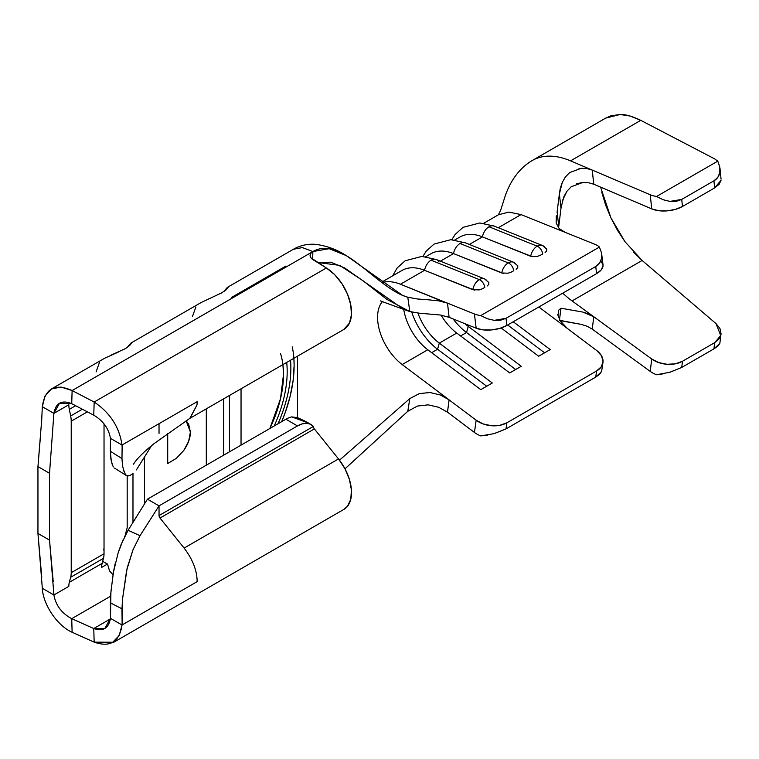 <?xml version="1.0" encoding="UTF-8"?>
<svg xmlns="http://www.w3.org/2000/svg" width="759" height="759" viewBox="0 0 759 759"><rect width="100%" height="100%" fill="white"/><g stroke="black" fill="none" stroke-linecap="round" stroke-linejoin="round"><path stroke-width="1.14" d="M516.167 269.255L517.761 267.652L517.79 265.802L513.568 262.234A11.091 7.286 111.9 0 0 508.264 262.889A6.822 3.937 60 0 1 513.758 270.735A6.822 3.937 -120 0 0 508.264 262.889A11.091 7.286 -68.1 0 1 513.568 262.234A11.091 7.286 -68.1 0 1 516.224 264.635M487.221 285.972L488.815 284.359L488.843 282.519L484.631 278.942A11.091 7.286 111.9 0 0 479.318 279.597A6.822 3.937 60 0 1 484.811 287.443A6.822 3.937 -120 0 0 479.318 279.597A11.091 7.286 -68.1 0 1 484.631 278.942A11.091 7.286 -68.1 0 1 487.278 281.352M542.495 245.508A11.091 7.286 111.9 0 0 537.201 246.172A6.822 3.937 60 0 1 542.704 254.018A6.822 3.937 -120 0 0 537.201 246.172A11.091 7.286 -68.1 0 1 542.514 245.518A11.091 7.286 -68.1 0 1 545.171 247.927M545.114 252.548L546.708 250.935L546.736 249.094L542.514 245.518L494.289 226.125A11.091 7.286 111.9 0 0 488.976 226.78L537.201 246.172L488.976 226.78A11.091 7.286 -68.1 0 1 493.9 225.983A11.091 7.286 -68.1 0 1 494.137 226.068M484.631 278.942L436.397 259.55A11.091 7.286 111.9 0 0 431.084 260.204L479.318 279.597L431.084 260.204A11.091 7.286 -68.1 0 1 436.008 259.407A11.091 7.286 -68.1 0 1 439.044 261.95M513.568 262.234L465.343 242.833A11.091 7.286 111.9 0 0 460.03 243.497L508.264 262.889L460.03 243.497A11.091 7.286 -68.1 0 1 464.954 242.7A11.091 7.286 -68.1 0 1 465.191 242.776M601.688 254.009L603.016 264.844A21.831 10.569 -7 0 1 596.602 273.629L506.87 325.431L596.602 273.629L595.739 266.513L506.006 318.325L595.739 266.513C598.86 264.72 600.805 262.016 601.574 258.392L601.517 252.889L599.411 247.073L480.76 315.573A21.831 10.569 173 0 1 474.432 313.989L447.516 303.164L449.062 317.309L476.168 328.211L483.189 329.88L491.49 329.937L499.801 328.381L506.87 325.431L506.006 318.325L500.636 320.203L494.251 320.355L487.42 318.761L480.76 315.573L599.411 247.073A21.831 10.569 173 0 0 595.047 244.36L565.483 232.472L595.047 244.36A21.831 10.569 173 0 1 599.411 247.073L601.517 252.889L601.574 258.392L599.591 263.079L595.739 266.513L596.602 273.629L601.356 269.749L603.054 265.527L601.451 261.608M602.959 362.574A21.831 14.355 -171.9 0 1 596.602 370.99L595.739 377.1L506.006 428.911L506.87 422.801L596.602 370.99L595.739 377.1L601.574 371.654L602.959 362.574A21.831 14.355 -171.9 0 0 596.783 350.592L538.833 306.987L596.783 350.592L601.451 355.667L603.054 361.322L601.356 366.711L596.602 370.99L506.87 422.801L499.801 425.334L491.49 425.733L483.189 423.939L476.168 420.23L449.1 399.851L447.478 412.156L474.432 432.44A21.831 14.355 8.1 0 0 480.76 435.903L494.251 433.617L506.006 428.911L595.739 377.1L599.591 374.348L601.792 370.8M443.977 301.968L400.448 284.236A57.314 33.092 -120 0 0 381.967 282.604A57.314 33.092 60 0 1 400.448 284.236L424.575 270.308A57.314 33.092 -120 0 0 401.995 270.451A57.314 33.092 60 0 1 424.575 270.308L474.451 290.137M511.386 272.035L508.16 273.193L501.746 272.993A11.091 7.286 -68.1 0 1 508.264 262.889A11.091 7.286 111.9 0 0 501.746 272.993L453.512 253.591A11.091 7.286 -68.1 0 1 460.03 243.497A11.091 7.286 111.9 0 0 453.512 253.591L440.41 261.162L453.512 253.591A57.314 33.092 -120 0 0 430.941 253.734A57.314 33.092 60 0 1 453.512 253.591L503.397 273.42M459.878 237.026A57.314 33.092 60 0 1 482.458 236.884L469.356 244.455L482.458 236.884A57.314 33.092 -120 0 0 459.888 237.026L454.745 239.996M521.053 214.598L565.483 232.472L521.053 214.598L498.302 227.738L521.053 214.598L508.872 212.093L498.483 214.75L483.692 223.279M113.006 642.683L343.903 509.374A36.84 21.271 -120 0 0 338.505 458.939L314.368 428.92L159.997 518.046L184.124 548.074L338.505 458.939L344.994 468.806L407.792 411.302L409.794 398.608L339.482 460.182L409.794 398.608L419.319 393.598L430.021 392.526L440.343 394.984L449.062 399.822L447.516 412.184L474.432 432.44L476.168 420.23L402.185 364.548L427.782 349.766L480.789 389.652L492.306 383.001L439.3 343.115L456.728 333.059L509.725 372.944L521.253 366.293L468.246 326.408L469.66 325.592L468.246 326.408A40.939 23.633 60 0 1 464.954 323.704A40.939 23.633 -120 0 0 468.246 326.408L466.519 332.546L460.59 335.962L466.519 332.546L515.655 369.519L466.519 332.546A48.443 27.969 60 0 1 453.095 318.932A48.443 27.969 -120 0 0 466.519 332.546L468.246 326.408L521.253 366.293L509.725 372.944L456.728 333.059L439.3 343.115A40.939 23.633 60 0 1 417.915 313.04A40.939 23.633 -120 0 0 439.3 343.115L437.573 349.254L431.653 352.679L437.573 349.254L486.709 386.236L437.573 349.254A48.443 27.969 60 0 1 411.701 312.006A48.443 27.969 -120 0 0 437.573 349.254L439.3 343.115L492.306 383.001L480.789 389.652L427.782 349.766L402.185 364.548A40.939 23.633 60 0 1 382.574 301.408M501.12 327.964L538.672 356.227L550.199 349.576L513.236 321.759L550.199 349.576L538.672 356.227L501.12 327.964M403.741 309.406A40.939 23.633 -120 0 0 427.782 349.766A40.939 23.633 60 0 1 403.741 309.406M441.074 315.137A40.939 23.633 -120 0 0 456.728 333.059A40.939 23.633 60 0 1 441.074 315.137M144.552 457.184L144.552 503.824L144.552 457.184M206.306 465.191L206.306 408.845L206.306 465.191M167.711 463.521L167.711 433.493L167.711 463.521L176.306 458.379M280.526 353.58A92.788 53.576 -60 0 1 269.862 428.493L280.517 398.684L283.496 374.386L282.917 364.614M241.039 388.788L241.039 445.135L241.039 388.788M293.866 358.295L294.122 365.487L293.126 380.439L290.175 396.17L285.327 412.27L281.684 421.672A111.212 64.211 -60 0 0 292.243 346.825M297.5 417.583L297.5 356.199L297.5 417.583M274.17 426.008A98.793 57.039 120 0 0 286.703 362.432A98.793 57.039 -60 0 1 274.17 426.008M278.012 423.788A105.909 61.147 120 0 0 290.555 360.202A105.909 61.147 120 0 1 278.012 423.788M229.465 395.477L229.465 451.823L229.465 395.477M223.677 455.163L223.677 398.817L223.677 455.163M224.038 291.484A36.84 21.271 60 0 1 224.825 290.261L227.33 287.443L228.032 287.557M222.624 292.424L201.258 302.462L131.117 342.954M69.316 582.314L102.123 563.377L103.471 558.339L70.663 577.286L69.316 582.314L102.123 563.377A20.465 11.821 -120 0 0 101.63 567.419L107.493 564.032L109.59 570.986L113.015 574.715L109.59 570.986L107.493 564.032L105.786 563.131L107.493 564.032L101.63 567.419A20.465 11.821 60 0 1 102.123 563.377L103.471 558.339A23.197 13.396 -120 0 0 104.03 553.766L104.03 423.845L104.03 553.766L71.223 572.703L104.03 553.766A23.197 13.396 60 0 1 103.471 558.339L70.663 577.286A23.197 13.396 -120 0 0 71.223 572.703A23.197 13.396 60 0 1 70.663 577.286L69.316 582.314A20.465 11.821 60 0 0 68.822 586.356A20.465 11.821 60 0 1 69.316 582.314M70.663 415.96L82.342 409.215L70.663 415.96A23.197 13.396 60 0 1 71.223 421.179L71.223 572.703L71.223 421.179L87.389 411.843L71.223 421.179A23.197 13.396 -120 0 0 70.663 415.96L69.316 409.367L70.663 415.96M189.522 418.541L343.903 329.406A36.84 21.271 -120 0 0 349.719 300.469A36.84 21.271 -120 0 0 326.389 267.965L94.163 402.033C110.112 412.792 119.4 427.127 122.028 445.04L110.444 438.36C108.755 428.55 103.186 420.818 93.755 415.164C103.186 420.818 108.755 428.55 110.444 438.36L122.019 445.04C119.4 427.127 110.112 412.792 94.163 402.033L93.755 415.164L71.725 403.674L72.124 390.543L94.163 402.033L93.755 415.164L71.725 403.674L72.124 390.543L94.163 402.033L326.389 267.965L310.81 257.728L310.08 255.527L310.81 253.354L312.879 251.552L72.124 390.543C54.895 382.991 44.961 388.38 42.324 406.691L53.898 413.37L68.822 404.756A20.465 11.821 60 0 0 69.316 409.367L75.634 405.714L69.316 409.367A20.465 11.821 60 0 1 68.822 404.756L53.898 413.37L49.525 473.274L37.95 466.586L37.95 533.435L49.525 540.123L49.525 473.274L49.525 540.123L53.898 594.98L68.822 586.356L53.898 594.98L42.324 588.291C42.921 604.012 56.934 625.577 72.124 632.275L71.725 618.68C61.716 613.291 55.777 605.388 53.898 594.98L53.576 588.253M110.548 596.261L71.725 618.68L93.755 628.537L94.163 642.133L72.124 632.275L71.725 618.68L93.755 628.537L110.368 618.946L93.755 628.537L94.163 642.133L72.124 632.275C56.934 625.577 42.921 604.012 42.324 588.291L53.898 594.98C55.777 605.388 61.716 613.291 71.725 618.68L110.548 596.261M130.842 343.144L131.563 343.22L130.842 343.144L127.54 347.195A36.84 21.271 60 0 1 128.337 345.971L130.842 343.144L131.563 343.22L129.618 345.554M126.136 348.125L123.973 349.387M129.628 345.554L124.941 348.836L110.444 355.402M129.874 475.561L133.034 473.521L129.874 475.561L127.161 475.846L127.189 527.021A6.822 3.937 60 0 1 127.019 528.368L125.244 535.313A36.84 21.271 60 0 1 125.671 533.406L127.019 528.368A6.822 3.937 -120 0 0 127.189 527.021L127.189 475.846L125.463 474.65L123.186 468.834M118.328 552.296L121.203 544.288L128.091 530.285L147.445 499.175L285.896 419.234L297.481 425.922L159.029 505.855L147.445 499.175L285.896 419.234A27.286 15.759 -60 0 1 291.741 416.909A27.286 15.759 120 0 0 285.896 419.234L297.481 425.922L159.029 505.855L159.029 515.56L313.41 426.435L310.317 424.158L306.484 423.294L302.12 423.901L297.481 425.922A27.286 15.759 -60 0 1 311.124 424.575A27.286 15.759 -60 0 1 313.41 426.435A2.732 1.575 -120 0 0 314.368 428.92L159.997 518.046L159.324 516.917L159.029 515.56L313.41 426.435M296.788 417.251L297.689 417.697M159.029 423.731L159.029 433.436M231.561 297.433L285.915 266.048M41.754 577.248L37.95 533.435L37.95 466.586L41.754 419.139M311.124 424.575L304.036 420.609L291.741 416.909L308.23 422.905M159.997 518.046L184.124 548.074C191.847 558.263 196.135 568.311 196.989 578.225C196.135 568.311 191.847 558.263 184.124 548.074L338.505 458.939L314.368 428.911M343.732 329.501L349.463 323.097L351.445 314.852L350.753 304.814L347.451 294.027L341.873 283.591L334.605 274.587L326.389 267.965L312.879 259.616A9.554 5.702 -178.2 0 1 310.08 255.422A9.554 5.702 -178.2 0 1 312.879 251.552L302.338 247.576L293.391 249.275M40.398 436.966L37.95 466.586L49.525 473.274L53.898 413.37C55.777 402.944 61.716 399.708 71.725 403.674L59.534 403.2L53.898 413.37L42.324 406.691L45.028 395.942L51.346 389.016L60.957 387.043L72.124 390.543L312.879 251.552L312.632 259.464L312.879 251.552L329.159 248.696L346.237 255.603L402.545 295.374L407.792 297.234C376.692 288.553 341.892 234.797 312.879 251.552L302.452 247.586L293.553 249.18C300.583 245.223 308.126 243.639 316.199 244.417C327.072 245.944 337.091 249.673 346.237 255.603M118.157 352.167L104.77 358.172L51.346 389.016M224.825 290.261L227.33 287.443L228.051 287.519L226.116 289.843L220.471 293.676M123.964 471.386L122.531 465.789L121.971 458.578L110.349 451.254L110.491 439.727A18.273 9.592 55.8 0 0 110.444 438.36A18.273 9.592 55.8 0 1 110.491 439.727L110.349 451.254L121.971 458.578L122.114 447.715A35.36 18.558 -124.2 0 0 122.019 445.04L197.15 401.672A36.84 21.271 60 0 1 197.122 403.038A36.84 21.271 60 0 1 196.989 404.908L189.807 418.37M197.15 581.641L197.122 580.246A36.84 21.271 -120 0 0 196.989 578.225A36.84 21.271 60 0 1 197.122 580.246L197.15 581.641L122.019 625.008L110.444 618.329C108.755 628.272 103.186 631.678 93.755 628.537L104.818 628.499L110.444 618.329A18.273 11.432 -115.5 0 0 110.491 616.754L110.928 591.754L113.613 571.091L115.491 562.153M94.163 642.133C110.112 647.702 119.4 642 122.028 625.018L119.182 635.539L112.749 642.237L94.163 642.133M447.478 412.156L438.655 407.279L428.209 404.851L417.393 406.065L407.792 411.302L345.003 468.815L349.463 479.565L351.445 490.105L350.753 499.346L347.451 506.319L343.704 509.488M53.215 581.498L49.525 540.123L37.95 533.435L42.324 588.291M42.295 407.023L41.612 422.156M159.751 517.752L159.048 515.902L159.029 505.855L140.026 535.702L159.029 505.855L147.445 499.175L128.091 530.285L140.026 535.702L133.062 549.63L126.62 570.398L122.541 598.984L122.114 621.934L121.971 608.822L110.349 602.826L110.491 616.754A18.273 11.432 64.5 0 1 110.444 618.329L122.019 625.008A35.36 22.115 -115.5 0 0 122.114 621.934A35.36 22.115 64.5 0 1 122.019 625.008M123.3 539.336L118.129 552.931L113.357 572.561L110.795 593.187L110.349 602.826L121.971 608.822L122.541 598.984L127.199 567.874L133.062 549.63L140.026 535.702L128.091 530.285L124.561 536.689M111.307 461.292L110.349 451.254L110.928 459.204L112.655 465.741M136.43 469.859L151.639 445.561L136.373 469.935M197.15 401.672A36.84 21.271 60 0 1 197.122 403.038A36.84 21.271 60 0 1 196.989 404.908L190.158 418.143L154.248 443.493C143.555 452.079 136.629 458.977 133.499 464.185M121.971 458.578L122.114 447.715A35.36 18.558 -124.2 0 0 122.019 445.04M128.299 475.931L126.174 475.428M111.905 463.673L113.366 466.975M306.105 421.662L297.528 417.611L291.741 416.909M132.977 473.569L132.977 522.429L132.977 473.569M102.674 561.337L105.786 563.131L102.674 561.337M96.07 371.929L99.391 362.679M104.03 547.078A15.009 8.662 60 0 1 103.67 550.038M192.558 316.218L195.879 306.978M186.164 420.799L188.659 424.215L190.386 432.042L188.659 441.273L183.744 450.495L176.392 458.303L183.744 450.495C188.194 444.006 190.414 437.858 190.386 432.042L186.154 420.799M428.209 404.851L417.393 406.065L407.792 411.302L409.794 398.608L419.319 393.598L430.021 392.526L440.343 394.984L449.062 399.822L402.185 364.548M417.365 298.98L407.792 297.234L409.794 311.541L419.357 313.201L440.362 315.013L449.062 317.309L440.362 315.013L419.357 313.201L409.794 311.541L403.807 309.435L344.548 267.889L330.744 262.216L317.509 262.481L339.69 265.365L363.058 280.754L386.72 299.274L409.794 311.541L407.792 297.234L417.365 298.98L428.342 299.796M293.353 249.294L227.605 287.253M427.962 299.767L438.636 300.83L447.478 303.145L400.448 284.236L424.575 270.308A11.091 7.286 -68.1 0 1 431.084 260.204A11.091 7.286 111.9 0 0 424.575 270.308L472.8 289.701A11.091 7.286 -68.1 0 1 479.318 279.597A11.091 7.286 111.9 0 0 472.8 289.701L479.214 289.9L482.439 288.752M447.516 303.164L449.1 317.319L476.168 328.211L474.432 313.989L447.516 303.164M481.633 289.122L484.811 287.443M488.805 284.388L488.815 282.471M510.579 272.405L513.758 270.735M517.752 267.671L517.761 265.754M540.332 255.328L537.106 256.476L530.693 256.276A11.091 7.286 -68.1 0 1 537.201 246.172A11.091 7.286 111.9 0 0 530.693 256.276L482.458 236.884A11.091 7.286 -68.1 0 1 488.976 226.78A11.091 7.286 111.9 0 0 482.458 236.884L532.344 256.713M539.526 255.698L542.704 254.018M546.698 250.963L546.708 249.047M544.601 352.812L507.638 324.994L544.601 352.812M474.432 313.989L476.168 328.211A21.831 10.569 -7 0 0 506.87 325.431L506.006 318.325L494.251 320.355L487.42 318.761L480.76 315.573A21.831 10.569 173 0 1 474.432 313.989M493.692 433.768L506.006 428.911L506.87 422.801A21.831 14.355 -171.9 0 1 476.168 420.23L474.432 432.44A21.831 14.355 8.1 0 0 480.76 435.903L487.42 435.135M571.233 186.733L566.916 191.259L571.233 186.733L582.855 182.464L588.766 182.796L593.813 184.238L651.734 208.886L658.765 210.698L667.085 210.879L675.406 209.399L682.483 206.486L681.724 199.427L676.364 201.296L669.988 201.401L663.186 199.75L656.573 196.477A21.831 10.854 173.9 0 1 650.226 194.759L592.21 170.073L593.832 184.247L651.734 208.886L650.226 194.759L592.21 170.073L593.775 184.228M561.043 207.672L563.871 196.647L566.916 191.259L562.343 200.812M565.313 177.094L562.286 182.397L560.313 188.147L559.374 193.962L560.996 208.279L558.776 226.267L560.996 208.279L559.374 193.962L557.097 211.96L558.776 226.267L557.097 211.96L559.374 193.962L562.286 182.397L565.313 177.094L569.62 172.587L581.214 168.299L587.124 168.621L592.181 170.063L570.559 160.861A94.154 54.363 -120 0 0 541.812 156.904A94.154 54.363 -120 0 0 532.182 160.547A94.154 54.363 -120 0 0 530.977 161.278A94.154 54.363 60 0 1 532.163 160.557A94.154 54.363 60 0 1 541.812 156.904A94.154 54.363 60 0 1 570.559 160.861L640.757 120.339C632.152 116.193 625.255 114.248 620.046 114.505L605.72 118.091L532.163 160.557M567.191 328.324L560.114 320.687L557.685 314.311L560.114 320.687L567.191 328.324M560.322 320.459L581.271 324.387L587.153 326.285L592.21 329.083L587.153 326.285L581.271 324.387L559.374 320.516L560.996 308.23L558.776 310.08L560.996 308.23L582.789 312.072L593.813 316.769L572.068 300.915A77.779 44.904 60 0 1 562.761 293.173A77.779 44.904 60 0 0 572.068 300.915L642.133 260.47L716.031 323.619L719.94 328.467L721.05 333.732L719.19 338.704L714.636 342.688L713.944 348.846L717.815 346.104L719.826 343.466L721.012 334.074M558.776 310.08L557.988 315.82L558.776 310.08M565.483 232.472L559.231 228.639L556.176 223.061L556.29 215.746M559.374 320.516L560.996 308.23L582.789 312.072L588.728 313.97L593.813 316.769L592.21 329.083L650.226 371.398L651.734 359.007L593.832 316.788L592.21 329.083L650.226 371.398A21.831 14.136 6.9 0 0 656.573 374.737L669.988 372.242L681.724 367.451L713.944 348.846L681.724 367.451L682.483 361.256L714.636 342.688L682.483 361.256L675.406 363.817L667.085 364.292L658.765 362.603L651.734 359.007L572.068 300.915L642.133 260.47L633.329 251.912M600.587 187.122L610.948 217.918L625.018 241.742L642.133 260.47L716.031 323.619L720.727 335.563L714.636 342.688L713.944 348.846L719.826 343.466M578.984 168.545L587.124 168.621L592.21 170.073L570.559 160.861L640.757 120.339L714.655 158.887L717.777 161.136L656.573 196.477L717.777 161.136L719.817 167.056L719.826 172.635L717.815 177.359L713.944 180.822L681.724 199.427L713.944 180.822L714.636 187.919L682.483 206.486L714.636 187.919L719.19 184.247L721.05 180.149M582.855 182.464L576.745 183.687M559.231 228.639L556.176 223.061M721.041 180.281L714.636 187.919L713.944 180.822C717.065 179.029 719.029 176.297 719.826 172.635L719.817 167.056L717.777 161.136L714.655 158.887L640.757 120.339L630.093 116.032L620.046 114.505L610.91 115.804L605.559 118.176M625.018 241.742L617.475 230.29L610.948 217.918L605.625 205.044L601.707 192.065M650.226 194.759L651.734 208.886A21.831 10.854 -6.1 0 0 682.483 206.486L681.724 199.427L669.988 201.401L663.186 199.75L656.573 196.477A21.831 10.854 173.9 0 1 650.226 194.759M669.609 372.346L681.724 367.451L682.483 361.256A21.831 14.136 -173.1 0 1 651.734 359.007L650.226 371.398A21.831 14.136 6.9 0 0 656.573 374.737L663.67 373.76M381.521 282.272L401.995 270.451M430.941 253.734L425.799 256.703M126.25 475.476L114.505 468.085M380.287 300.887L403.807 309.435M465.343 242.833L450.837 239.692L434.082 244.056L426.178 251.182L422.848 256.438M494.289 226.125L479.783 222.975L463.028 227.349L455.125 234.474L451.795 239.721M436.397 259.55L421.89 256.4L405.135 260.773L397.232 267.899L392.659 275.84M532.182 160.557C517.04 169.532 509.242 184.352 505.285 195.699L500.693 210.158L498.397 214.778M720.006 168.422L721.05 179.143"/></g></svg>
